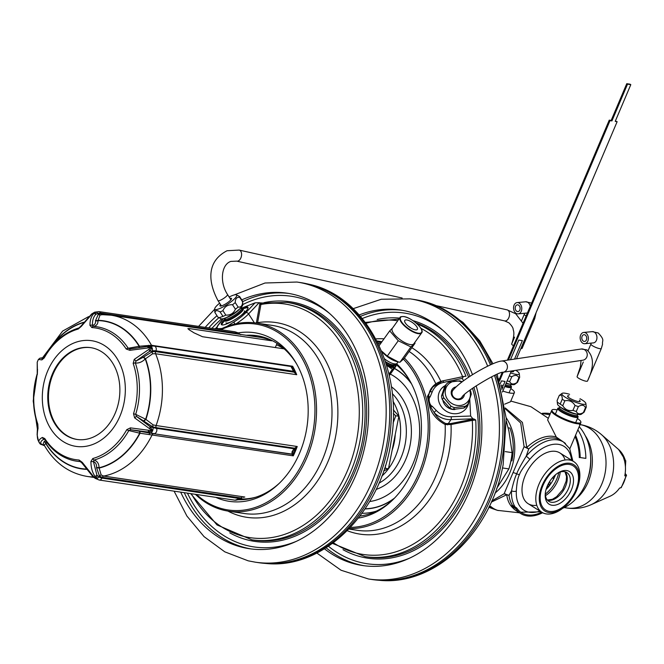 <?xml version="1.0" encoding="UTF-8"?>
<svg xmlns="http://www.w3.org/2000/svg" width="664" height="664" viewBox="0 0 664 664"><rect width="100%" height="100%" fill="white"/><g stroke="black" fill="none" stroke-linecap="round" stroke-linejoin="round"><path stroke-width="1" d="M491.26 502.158L506.748 494.73A4.532 2.905 46.4 0 0 504.101 493.809L509.014 495.419A41.093 24.776 122 0 0 514.658 507.993M491.966 508.458L490.098 507.661M491.036 508.101L490.082 507.703A53.701 32.378 122 0 1 488.928 507.147M489.409 506.151L490.87 506.549A52.348 31.557 122 0 0 498.257 510.558L496.016 509.886M488.903 507.196A53.884 32.486 122 0 0 488.953 507.221L490.613 507.927M489.227 506.532L490.887 507.03A52.605 31.714 122 0 0 496.39 509.994L496.423 509.927M488.978 507.055A53.552 32.287 122 0 0 490.887 508.026L491.675 508.358M496.39 509.994L492.082 508.516M491.808 500.913L504.101 493.809L513.04 472.627A4.532 0.921 -157 0 1 516.692 473.797C514.94 477.524 513.222 483.168 511.537 490.737L509.014 495.419A4.532 2.905 172.8 0 0 506.748 494.73A41.857 25.232 122 0 0 513.006 508.026M579.207 426.678A47.542 36.686 98.4 0 1 585.897 483.45A47.542 36.686 98.4 0 1 562.757 508.242M545.327 493.078A16.982 10.234 122 0 0 548.829 501.345A16.982 10.234 122 0 0 568.509 488.53A16.982 10.234 122 0 0 566.824 472.544A16.982 10.234 122 0 0 557.86 473.025M571.463 489.7A19.248 11.603 122 0 0 571.521 473.399A19.248 11.603 122 0 0 558.598 472.569A19.248 11.603 122 0 0 547.252 486.106A19.248 11.603 122 0 0 545.244 493.941A19.248 11.603 122 0 0 554.93 505.204A19.248 11.603 122 0 0 571.463 489.7M542.978 485.467A26.037 15.695 -58 0 1 569.314 464.435A26.037 15.695 -58 0 1 575.738 490.331A26.037 15.695 -58 0 1 549.394 511.371A26.037 15.695 -58 0 1 542.978 485.467M564.441 506.839A29.93 18.044 122 0 1 541.973 512.334A29.93 18.044 122 0 1 539.002 484.156A29.93 18.044 -58 0 1 573.696 461.571A29.93 18.044 -58 0 1 578.61 484.172M535.84 505.404A29.93 18.044 -58 0 1 525.207 475.532A29.93 18.044 122 0 0 528.179 503.71L541.973 512.334M564.782 459.098A29.93 18.044 -58 0 0 546.256 452.782A29.93 18.044 -58 0 0 525.207 475.532A29.93 18.044 -58 0 1 559.901 452.948L573.696 461.571M577.439 418.478A15.704 3.187 -157 0 1 580.917 422.155L580.693 423.167A15.845 3.212 23 0 1 576.833 423.682A15.845 3.212 23 0 1 560.167 417.756A15.845 3.212 23 0 1 551.518 410.784L547.634 419.93L556.332 437.119L563.52 442.05A41.093 24.776 122 0 0 526.178 456.251C521.24 464.285 518.078 470.137 516.692 473.797A3.395 0.689 -157 0 0 519.431 474.669C517.812 477.748 516.783 483.201 516.335 491.028A37.699 22.725 122 0 0 539.89 511.031M580.917 422.155A15.704 3.187 -157 0 1 577.033 422.902A15.704 3.187 -157 0 1 560.018 416.776A15.704 3.187 -157 0 1 552.091 409.92A15.704 3.187 -157 0 1 555.785 409.622A15.704 3.187 -157 0 1 557.162 409.871M504.698 404.168L510.516 401.745L514.401 392.598A15.845 3.212 -157 0 1 510.541 393.105A15.845 3.212 -157 0 1 502.839 391.03M556.332 437.119A41.857 25.232 122 0 0 526.834 447.42L522.394 422.395L505.221 407.945M513.04 472.627L524.087 446.731A4.532 1.403 4.4 0 0 526.834 447.42A4.532 1.477 -132.9 0 0 528.727 448.98L526.178 456.251A3.395 0.614 -140.1 0 1 529.764 459.388C523.913 466.41 520.468 471.506 519.431 474.669M505.337 408.833L520.742 423.034L524.087 446.731L528.727 448.98A41.093 24.776 122 0 1 558.947 439.361M510.857 388.581A15.845 3.212 -157 0 1 514.401 392.598M576.535 490.455A27.299 16.459 122 0 0 573.821 464.75A27.299 16.459 122 0 0 542.181 485.351A27.299 16.459 122 0 0 544.887 511.056A27.299 16.459 122 0 0 576.535 490.455M516.003 508.84L516.733 508.01L512.135 505.138L511.404 505.968L516.003 508.84A42.222 25.456 122 0 0 520.9 513.654A42.222 25.456 122 0 0 542.563 512.782L542.563 512.674M511.404 505.968A42.222 25.456 122 0 0 516.301 510.782L520.9 513.654M516.733 508.01A41.093 24.776 122 0 0 521.497 512.699A41.093 24.776 122 0 0 541.807 512.226M580.17 457.546L585.864 458.392L580.17 457.546A48.679 37.557 -81.6 0 0 575.555 435.293M550.307 413.647A48.679 37.557 -81.6 0 0 549.485 413.506A48.679 37.557 -81.6 0 0 542.264 413.34M585.864 458.392A48.679 37.557 -81.6 0 0 577.854 429.865M579.29 457.637A47.542 36.686 -81.6 0 0 575.041 436.497M549.85 414.718A47.542 36.686 -81.6 0 0 549.319 414.626L542.671 413.639M546.032 489.559A38.91 30.029 -81.6 0 0 554.988 476.08A38.91 30.029 -81.6 0 0 555.527 474.752M257.516 323.219L260.911 304.502A0.905 0.523 12.7 0 1 259.748 304.27L260.388 302.892L262.512 303.016L261.184 303.747A0.905 0.681 26.9 0 1 260.072 303.357L259.126 302.718L255.092 302.834L241.165 308.295M191.315 493.717A118.117 91.142 -81.6 0 0 304.817 524.319A118.117 91.142 -81.6 0 0 356.543 383.692A118.117 91.142 -81.6 0 0 260.911 304.502L261.184 303.747M226.922 326.431L233.819 322.057L234.915 324.007M223.253 318.678L218.307 325.128A18.418 3.884 -32.9 0 0 219.178 328.672L222.066 328.472M225.113 318.911A15.845 3.345 -32.9 0 0 221.328 324.522A15.845 3.345 -32.9 0 0 228.358 323.21A15.845 3.345 -32.9 0 0 242.327 314.47A15.845 3.345 -32.9 0 0 247.938 307.299A15.845 3.345 -32.9 0 0 241.264 308.453L240.824 307.772M224.689 320.803A15.845 3.345 -32.9 0 0 221.809 324.87M243.165 308.843A15.845 3.345 147.1 0 1 248.054 307.88M219.178 328.672A2.266 2.05 84.3 0 0 218.605 329.361M228.956 325.161L229.196 325.626M259.707 302.792L260.388 302.892M296.019 541.467A126.716 97.774 -81.6 0 1 247.913 545.775A126.716 97.774 98.4 0 1 187.431 493.136M211.907 328.365A126.716 97.774 98.4 0 1 221.602 318.886M242.767 304.577A126.716 97.774 98.4 0 1 297.198 297.389A126.716 97.774 -81.6 0 1 329.85 313.69M219.867 329.551A95.085 73.372 98.4 0 1 256.611 323.086L272.074 325.377A95.085 73.372 -81.6 0 1 276.597 326.24A95.085 73.372 -81.6 0 1 330.207 433.16A95.085 73.372 -81.6 0 1 244.136 513.488L228.673 511.189A95.085 73.372 -81.6 0 1 224.15 510.334A95.085 73.372 98.4 0 1 195.39 494.323M256.611 323.086A95.085 73.372 98.4 0 1 261.135 323.941A95.085 73.372 -81.6 0 1 314.744 430.861A95.085 73.372 -81.6 0 1 228.673 511.189M196.502 494.489A93.956 72.5 98.4 0 0 223.66 509.114A93.956 72.5 -81.6 0 0 312.636 433.484A93.956 72.5 -81.6 0 0 260.197 324.945A93.956 72.5 98.4 0 0 220.979 329.717M238.11 332.913A85.249 65.778 98.4 0 1 258.503 333.477A85.249 65.778 -81.6 0 1 296.443 363.615A85.249 65.778 -81.6 0 1 278.565 483.99A85.249 65.778 -81.6 0 1 225.353 500.581A85.249 65.778 98.4 0 1 215.817 497.353M246.352 335.287A82.635 63.761 98.4 0 1 256.918 335.718A82.635 63.761 98.4 0 1 260.844 336.465A82.635 63.761 -81.6 0 1 297.032 364.661M238.592 499.71A82.635 63.761 -81.6 0 0 279.428 483.16M248.485 335.611A82.635 63.761 98.4 0 1 257.989 335.884M276.473 344.79A78.103 60.266 98.4 0 1 284.009 348.832M225.984 322.828A11.014 2.324 -32.9 0 0 228.499 322.828A11.014 2.324 -32.9 0 0 232.043 321.351M240.658 315.782A11.014 2.324 -32.9 0 0 244.476 310.852M251.083 548.937A129.148 99.658 98.4 0 1 246.726 548.057A129.148 99.658 -81.6 0 1 184.26 492.671M289.039 293.48A129.148 99.658 -81.6 0 0 242.659 301.639M218.912 317.683A129.148 99.658 -81.6 0 0 208.737 327.9M180.699 492.14A129.148 99.658 -81.6 0 0 243.165 547.526A129.148 99.658 98.4 0 0 249.307 548.696A129.148 99.658 98.4 0 0 366.213 439.585A129.148 99.658 98.4 0 0 293.397 294.368A129.148 99.658 -81.6 0 0 287.255 293.197A129.148 99.658 -81.6 0 0 241.771 299.862M216.987 315.724A129.148 99.658 -81.6 0 0 205.176 327.369M296.924 282.042L300.485 282.573A141.606 109.269 98.4 0 1 306.062 283.594A141.606 109.269 98.4 0 1 307.216 283.852A141.606 109.269 98.4 0 1 387.643 439.444A141.606 109.269 98.4 0 1 264.504 563.346A141.606 109.269 98.4 0 1 258.869 562.707L255.308 562.176A141.606 109.269 98.4 0 0 383.493 442.548A141.606 109.269 98.4 0 0 303.656 283.32A141.606 109.269 -81.6 0 0 296.924 282.042L265.011 283.005L234.243 294.932M392.109 450.333A45.276 34.943 -81.6 0 0 394.233 442.523A45.276 34.943 -81.6 0 0 395.254 434.455A45.276 34.943 -81.6 0 1 394.233 442.523A45.276 34.943 -81.6 0 1 392.109 450.333M392.955 401.114A52.074 40.18 98.4 0 1 399.338 443.71A52.074 40.18 -81.6 0 1 381.808 476.163M416.984 323.824A119.993 92.586 98.4 0 1 466.004 376.239L462.401 376.646M433.434 385.842L427.433 396.366L429.981 407.854C432.621 414.95 437.684 420.511 445.171 424.537L451.047 424.537L472.295 420.353L472.021 419.357L472.868 419.225L474.121 419.042L475.723 419.997A119.993 92.586 98.4 0 1 365.084 556.631L332.506 543.409M420.86 328.282A118.117 91.142 -81.6 0 1 462.584 376.588L462.584 376.612M333.403 542.745A118.117 91.142 -81.6 0 0 428.745 532.91A118.117 91.142 -81.6 0 0 472.295 420.353L475.723 419.997M469.78 399.471L470.635 416.021L472.892 418.81L474.121 419.042M466.004 376.239L463.505 376.496L462.277 378.364L443.602 382.389A18.418 16.741 37.4 0 0 432.148 392.059L430.114 396.931C428.072 398.325 429.45 405.272 432.181 406.243L436.215 410.36L434.073 412.46C436.92 417.415 440.846 421.117 445.851 423.566L450.698 423.566L472.021 419.357M462.277 378.364L463.547 380.812M445.278 385.535A15.845 14.409 37.4 0 0 440.987 389.179A15.845 14.409 37.4 0 0 438.605 400.658A15.845 14.409 37.4 0 0 450.607 413.141A15.845 14.409 37.4 0 0 466.178 408.418A15.845 14.409 37.4 0 0 468.784 402.085M444.988 385.908A15.845 14.409 37.4 0 0 440.846 389.361M468.419 402.99A15.845 14.409 -142.6 0 1 466.028 408.601M432.148 392.059A2.266 0.913 -159.2 0 0 429.517 391.909L428.512 396.491C428.072 399.969 428.886 403.612 430.936 407.422L434.073 412.46A20.675 18.799 37.4 0 0 450.939 419.623L472.892 418.81M430.114 396.931A2.266 0.913 -158.1 0 0 428.512 396.491A0.905 0.531 -179.9 0 1 427.433 396.375M432.181 406.243L429.981 407.845M431.085 388.664L429.517 391.909A20.675 18.799 37.4 0 1 431.924 387.568L431.085 388.664M463.505 376.496L442.548 380.92A2.266 0.747 -102.1 0 0 442.373 381.045A20.675 18.799 37.4 0 0 431.924 387.568L442.548 380.92A2.266 0.747 -102.1 0 1 443.602 382.389M362.27 318.537A126.716 97.774 98.4 0 1 443.096 330.506M328.448 546.256A126.716 97.774 -81.6 0 0 409.256 558.291M377.119 341.479A95.085 73.372 98.4 0 1 381.178 342.798M404.426 358.054A95.085 73.372 98.4 0 1 427.442 450.607A95.085 73.372 -81.6 0 1 349.314 528.619M350.476 527.39A93.956 72.5 -81.6 0 0 425.873 450.308A93.956 72.5 98.4 0 0 403.471 359.199M377.874 342.989A93.956 72.5 98.4 0 1 380.414 343.869M396.532 363.714A85.249 65.778 98.4 0 1 409.68 380.439A85.249 65.778 98.4 0 1 419.324 448.781A85.249 65.778 -81.6 0 1 391.801 500.805A85.249 65.778 -81.6 0 1 358.444 518.061M395.603 364.088A82.635 63.761 98.4 0 1 410.269 381.485M359.963 516.086A82.635 63.761 -81.6 0 0 392.665 499.975M376.322 511.131A78.103 60.266 98.4 0 1 362.004 513.313M395.063 364.312A78.103 60.266 98.4 0 1 397.869 366.063M442.954 400.757A11.014 10.018 37.4 0 0 454.857 409.547M364.328 565.761A129.148 99.658 98.4 0 1 326.099 547.783M402.276 310.304A129.148 99.658 -81.6 0 0 360.469 316.388M324.455 548.804A129.148 99.658 98.4 0 0 362.544 565.52A129.148 99.658 98.4 0 0 478.711 460.384A129.148 99.658 -81.6 0 0 476.163 385.817M472.494 374.712A129.148 99.658 -81.6 0 0 400.5 310.022A129.148 99.658 -81.6 0 0 359.199 314.935M487.666 366.154A141.606 109.269 -81.6 0 0 410.161 298.866L413.722 299.398A141.606 109.269 98.4 0 1 419.308 300.418A141.606 109.269 98.4 0 1 490.455 364.827M494.489 375.434A141.606 109.269 98.4 0 1 499.477 464.26A141.606 109.269 98.4 0 1 377.75 580.17A141.606 109.269 98.4 0 1 372.106 579.531L368.545 579A141.606 109.269 98.4 0 0 495.917 463.729A141.606 109.269 -81.6 0 0 491.567 376.853M496.697 488.43L508.873 468.9A61.13 47.169 -81.6 0 0 512.102 452.624L508.948 431.251L506.391 421.275M508.873 468.9L502.465 467.946M512.102 452.624L505.246 451.603M384.473 468.61L385.361 468.311L385.411 465.663M393.063 423.109L395.777 415.788L393.354 413.564M393.329 409.829L398.865 416.245L388.448 468.776L383.701 470.917M395.777 415.788L398.865 416.245M385.361 468.311L388.448 468.776M494.995 493.111A49.808 38.437 -81.6 0 0 506.184 417.797M508.143 427.807L509.927 428.072A49.841 38.462 -81.6 0 1 511.902 460.874L510.94 460.733M516.526 358.784L617.138 121.678L615.354 121.047M617.138 121.678L615.213 121.387L630.8 84.66L630.036 84.179L626.758 83.689L611.17 120.425L609.245 120.142L507.396 360.162M502.183 372.454L499.079 379.775M502.075 386.614L501.453 388.091M502.407 392.042L511.33 371.018M609.245 120.142L610.017 120.616L508.433 360.004M503.246 372.238L499.486 381.086M611.17 120.425L611.934 120.906L610.017 120.616M626.758 83.689L627.521 84.17L611.934 120.906M630.8 84.66L627.521 84.17M501.029 386.465L502.988 386.755L501.81 389.527M500.266 383.717L501.461 380.887L505.047 381.426L503.32 385.51L500.664 385.12M510.458 359.697L518.783 340.068L522.369 340.615L514.534 359.083M501.461 380.887L505.047 381.426M500.274 383.759L501.486 380.904M510.491 359.697L518.808 340.084L522.369 340.615M243.879 499.569L243.879 498.963A81.506 62.889 -81.6 0 0 251.938 498.083L251.938 498.282M240.235 498.93A81.506 62.889 -81.6 0 0 243.879 498.963M250.801 335.511L250.801 335.951M101.75 314.636L111.046 315.192L259.317 337.221A81.506 62.889 98.4 0 1 271.8 340.815L271.941 340.474M251.938 498.083A81.506 62.889 -81.6 0 0 255.814 497.195M277.062 343.396L275.303 347.538M284.209 348.866L202.487 336.723L193.822 332.747A81.506 62.889 -81.6 0 0 189.987 330.357L187.87 328.663L189.464 328.589L188.974 329.742M271.8 340.815L189.464 328.589M292.359 454.541A2.266 2.075 31.8 0 0 293.936 453.329L294.019 452.989A2.266 2.241 -29.3 0 1 292.002 454.276L293.272 455.844L294.019 452.989L292.011 451.835L295.123 450.399L297.231 446.499L295.231 447.777A2.266 1.552 18.2 0 1 295.679 449.204L295.704 449.138M294.708 372.902A2.266 1.112 -15.9 0 0 295.173 371.931L294.559 370.255A2.266 1.693 -26.5 0 1 294.044 372.18L296.733 374.712L293.812 369.201L291.421 367.615L293.43 367.906A2.266 2.241 150.8 0 0 293.38 367.823L292.019 366.644A2.266 2.158 113.7 0 1 293.015 367.557M292.865 367.175L292.641 366.246L291.745 366.777M42.355 357.838L43.442 358.07M40.13 358.153L43.575 358.344M38.52 359.44L41.865 359.896L44.206 357.938A66.591 51.385 98.4 0 1 78.178 329.062L81.348 326.331L92.238 313.781L94.952 312.146L93.798 313.607C91.184 316.296 89.914 320.231 89.964 325.401L91.889 327.568A66.591 51.385 98.4 0 1 126.21 349.015L129.862 350.326L151.732 347.446L134.236 359.39L133.173 363.424A66.591 51.385 98.4 0 1 133.522 413.755L134.643 417.88L152.471 430.778L130.401 427.873L126.774 429.649A66.591 51.385 98.4 0 1 92.802 458.525L90.918 461.439C90.943 467.539 92.279 472.461 94.935 476.204L96.363 478.462L93.375 476.379L82.303 462.376L79.099 460.019A66.591 51.385 98.4 0 1 44.77 438.564L42.405 437.443C39.475 439.037 38.379 440.705 39.101 442.465L39.574 443.154M43.434 358.361A2.266 2.025 88 0 0 41.865 359.896M43.6 358.336L44.09 357.498A2.266 0.639 29.2 0 0 44.206 357.938M44.015 356.676L45.119 356.485M46.912 442.531L44.148 445.029C54.357 462.733 68.674 473.2 87.092 476.428A81.506 62.889 98.4 0 0 93.358 476.951M94.421 312.287L95.575 312.038L95.832 314.363C93.416 316.861 92.288 320.529 92.445 325.352L93.201 326.373A67.969 52.448 98.4 0 1 128.235 348.268L139.448 346.226L151.492 345.28L292.641 366.246A81.506 62.889 -81.6 0 1 296.733 374.712L155.583 353.746L152.604 353.787L145.233 358.95C142.154 362.021 138.851 363.357 135.34 362.976A67.969 52.448 98.4 0 1 135.697 414.336L145.657 419.208L153.102 424.852L156.09 425.533L297.231 446.499A81.506 62.889 -81.6 0 1 295.364 451.238A81.506 62.889 -81.6 0 1 293.272 455.844L139.722 433.185L128.808 430.562A2.266 0.639 -150.8 0 1 126.774 429.649M294.384 450.997A2.266 1.984 60.8 0 0 293.961 448.756L292.011 451.835L292.002 454.276L153.575 433.708L130.725 429.741L128.808 430.562A67.969 52.448 98.4 0 1 94.139 460.036C97.351 461.14 98.986 463.713 99.052 467.763L101.16 474.976L103.667 476.063L244.808 497.029A81.506 62.889 -81.6 0 1 243.148 497.319M102.538 314.678L100.04 315.026L98.023 320.596C98.006 324.115 96.404 326.041 93.201 326.373A2.266 1.436 93.5 0 0 91.889 327.568M240.733 334.731L239.364 333.743A2.266 0.888 -53.7 0 1 239.538 334.282L234.898 331.784L99.002 311.599L94.578 312.221A3.395 2.598 -114.3 0 0 94.529 312.246M110.697 315.143L101.119 313.715L100.779 313.026L238.251 333.444A2.266 1.228 -60.9 0 0 237.837 332.755L234.898 331.784M295.123 450.399L295.638 449.32L295.123 450.399A2.266 1.975 36.5 0 0 294.584 448.208L295.231 447.777M94.852 478.08A3.395 2.299 -53.3 0 0 95.076 478.279L99.135 480.022A3.395 2.623 -81.6 0 0 101.932 478.097L239.405 498.523L235.031 500.208L238.401 499.743A2.266 1.428 69.7 0 0 238.658 499.685A2.266 1.428 69.7 0 0 239.405 498.523L241.821 497.494M92.802 458.525A2.266 1.361 -105.6 0 0 94.139 460.036L93.4 461.472C95.74 462.509 96.795 464.559 96.554 467.63L99.5 476.138L102.256 477.333A2.266 1.743 98.4 0 1 103.667 476.063A81.506 62.889 98.4 0 0 152.122 434.87A2.266 1.743 -81.6 0 1 153.575 433.708L291.703 454.06A2.266 2.158 -66.3 0 0 293.613 452.806M133.522 413.755L135.697 414.336L136.41 416.353L150.105 426.72L152.678 430.845L147.856 432.015L130.725 429.741A2.266 0.598 -86.4 0 1 130.401 427.873M139.639 431.318A2.266 0.697 -87.1 0 1 140.054 433.202A74.866 57.768 -81.6 0 1 99.027 468.079A2.266 0.938 -176.1 0 0 96.529 467.954M79.207 327.9A2.266 1.361 74.4 0 0 78.983 327.925L80.792 326.29A2.266 0.432 33.1 0 1 81.348 326.331M80.792 326.29L91.665 313.981A2.266 1.436 52.6 0 1 91.665 313.981L94.578 312.221A3.395 2.598 -114.3 0 1 94.828 312.121L94.952 312.146M99.002 311.599A3.395 2.623 -81.6 0 1 100.779 313.026A13.014 8.117 83.8 0 0 97.874 313.433A3.395 2.598 -114.3 0 0 95.575 312.038L95.193 312.121M102.107 314.628A2.266 1.743 -81.6 0 1 101.119 313.715L98.372 314.097L95.525 320.729C95.807 323.36 94.778 324.895 92.445 325.352A2.266 1.469 177.3 0 0 89.964 325.401M95.5 320.455A2.266 1.419 174.6 0 0 97.99 320.322A74.866 57.768 -81.6 0 1 139.448 346.226A2.266 0.639 81.8 0 1 139.125 347.646M151.732 347.446L147.259 346.5L130.161 348.924L128.235 348.268A2.266 1.087 146.8 0 0 126.21 349.015M81.066 461.995L80.145 461.563A2.266 1.436 -86.5 0 1 79.099 460.019M44.09 357.498C52.921 342.109 64.557 332.257 78.983 327.925A2.266 1.361 74.4 0 0 78.178 329.062M38.495 441.228L37.118 434.812L37.616 424.686C32.221 408.211 32.096 391.196 37.242 373.633L37.225 362.171L38.329 359.564L39.782 358.261L41.898 357.863A13.014 2.639 23 0 0 41.566 357.904L40.355 358.128A2.266 2.249 -110.5 0 0 39.765 358.261M40.139 443.884A3.395 3.021 -50.4 0 0 40.296 444.025L38.313 440.821C37.043 437.941 36.952 433.799 38.031 428.388L37.815 424.155A66.591 51.385 98.4 0 1 37.458 373.832M37.242 373.633L37.425 371.01A2.266 1.685 -14.6 0 1 37.624 369.889M37.607 424.686A2.266 0.805 -18.9 0 1 37.815 424.155M37.79 427.633A2.266 1.262 11 0 0 38.031 428.388M44.438 439.062L44.139 439.153C41.351 440.531 40.288 442.025 40.952 443.643L39.782 443.469M45.467 440.522L44.031 441.709L42.961 444.631L44.314 445.312M44.031 441.709A2.266 1.917 -112.7 0 1 45.725 443.461A74.866 57.768 -81.6 0 0 86.436 469.348M42.405 437.443A2.266 1.967 -115.5 0 0 44.139 439.153L44.803 439.526M44.48 439.078L44.729 439.41A2.266 1.087 -33.2 0 1 44.77 438.564M81.73 462.791L82.303 462.376M90.918 461.439A2.266 0.996 -178.5 0 0 93.4 461.472L96.952 475.283L96.736 478.52L96.006 478.603L92.578 476.229L81.73 462.783L80.145 461.563A67.969 52.448 98.4 0 1 70.907 459.903L70.907 459.903C60.3 456.583 51.568 449.752 44.729 439.41M92.877 476.387L95.076 478.279A3.395 2.299 -53.3 0 0 96.006 478.603L96.114 478.487M241.829 497.909L240.318 498.88A2.266 1.17 59.1 0 0 240.683 497.9L102.256 477.333L101.932 478.097A13.014 8.117 -96.2 0 1 99.019 476.827A3.395 2.299 -53.3 0 1 96.736 478.52L96.363 478.462M115.221 413.166A46.414 35.814 98.4 0 1 76.999 439.452A46.414 35.814 98.4 0 1 52.423 373.923A46.414 35.814 98.4 0 1 90.644 347.637A46.414 35.814 98.4 0 1 115.221 413.166M77.356 439.502A46.414 35.814 98.4 0 1 53.128 374.023A46.414 35.814 98.4 0 1 90.993 347.695M149.134 434.198A2.266 1.154 -73.9 0 1 150.296 432.961L150.753 432.845A13.014 2.639 -157 0 0 154.239 433.642A3.395 2.623 -81.6 0 0 156.488 428.338A13.014 2.639 -157 0 1 153.002 427.55A3.395 1.726 -74 0 1 152.737 430.38L152.438 430.604M134.643 417.88L136.41 416.353L152.869 426.902L156.156 427.641A2.266 1.743 98.4 0 1 156.09 425.533A81.506 62.889 98.4 0 0 155.583 353.746A2.266 1.743 -81.6 0 1 155.625 351.621L152.346 351.654L143.598 357.074L145.466 358.684A74.866 57.768 -81.6 0 1 145.889 419.465L144.047 420.934M294.036 453.163L295.679 449.213A2.266 1.552 18.2 0 1 295.638 449.32M143.598 357.074L136.02 361.05L135.34 362.976A2.266 0.805 161.1 0 0 133.173 363.424M152.604 353.787A2.266 1.253 -97.6 0 1 152.346 351.654L152.471 350.907A13.014 5.478 154.2 0 1 155.949 350.849L155.625 351.621L294.044 372.18L293.413 371.276L155.949 350.849A3.395 2.623 -81.6 0 0 154.148 346.06L150.155 346.102A3.395 1.876 -97.9 0 0 150.147 346.102A3.395 1.876 -97.9 0 1 151.79 347.181L152.164 347.944L149.583 351.306L136.02 361.05L134.236 359.39M148.861 349.164A2.266 0.988 -111.4 0 1 149.583 351.306L152.471 350.907A3.395 1.876 -97.9 0 0 152.164 347.944L151.857 347.712M147.317 346.492L150.147 346.102L147.292 346.5A2.266 0.755 82 0 1 148.064 347.529M147.267 346.5L130.161 348.924A2.266 0.539 81.9 0 0 129.862 350.326M291.38 366.478A2.266 2.158 113.7 0 1 292.027 366.644L154.148 346.06M293.812 369.201A2.266 1.784 -44.1 0 1 293.413 371.276L291.098 366.47M585.191 435.534A42.222 32.578 98.4 0 1 575.746 499.112M590.586 456.375A41.093 31.706 98.4 0 1 586.968 480.736M546.422 488.297L546.721 488.853M549.726 481.417L550.572 484.122M548.398 483.699L549.252 485.923M549.584 485.484L548.721 483.101M547.285 486.006L547.966 487.484M548.298 487.094L547.551 485.409M547.045 488.513L546.621 487.708M625.164 473.474L626.534 475.216L624.766 475.839A27.066 20.883 98.4 0 0 623.554 457.803L625.754 460.816L625.422 466.933M626.534 475.216L621.263 487.617L619.57 488.081A27.066 20.883 98.4 0 1 609.992 496.257L591.068 504.715C583.357 508.101 575.339 509.205 567.014 508.01A42.222 32.578 98.4 0 0 605.377 471.465A42.222 32.578 98.4 0 0 580.095 424.587M395.014 364.328L395.943 366.163A13.014 4.582 -144.4 0 1 395.968 366.254L389.262 375.633M388.93 374.189L392.416 369.325A13.014 4.582 -144.4 0 0 392.532 369.342L395.968 366.254M388.963 374.322L392.532 369.342M386.631 365.524L387.66 365.997A11.321 3.984 35.6 0 0 394.781 367.051A11.321 3.984 35.6 0 0 394.939 364.362M386.606 365.441A11.321 3.984 35.6 0 0 387.66 365.997L392.416 369.325M384.439 358.743A11.014 3.876 35.6 0 0 396.508 363.723A11.014 3.876 35.6 0 0 397.205 363.191L398.134 361.897M394.897 364.162A9.694 3.411 -144.4 0 1 392.391 364.743A9.694 3.411 -144.4 0 1 385.386 361.548M381.468 350.957A13.247 4.665 35.6 0 0 397.13 361.656L399.935 362.27L404.052 358.577L415.033 343.238L414.718 342.566M381.451 350.916L387.278 356.087L398.192 361.905M392.582 327.966L389.718 330.863L398.259 340.74L410.908 346.932L415.033 343.238M379.136 345.645L389.718 330.863M402.135 316.579A13.247 4.665 35.6 0 0 400.11 317.45L392.283 328.398A13.247 4.665 35.6 0 0 397.271 337.436A13.247 4.665 35.6 0 0 410.393 344.599A13.247 4.665 35.6 0 0 413.821 343.811L421.657 332.863A13.247 4.665 35.6 0 0 421.831 330.672M399.935 362.27L410.908 346.932M387.278 356.087L398.259 340.74M415.34 329.85A7.711 2.714 35.6 0 0 417.341 329.385A7.711 2.714 35.6 0 0 414.436 324.123A7.711 2.714 35.6 0 0 406.791 319.957A7.711 2.714 35.6 0 0 404.799 320.413A7.711 2.714 35.6 0 0 407.704 325.675A7.711 2.714 35.6 0 0 415.34 329.85M410.883 328.024A7.711 2.714 35.6 0 0 408.169 326.082M462.227 381.8A14.716 13.38 37.4 0 0 459.596 380.846L448.897 382.173A14.716 13.38 37.4 0 0 446.2 384.323L444.822 386.124L441.519 395.968A14.716 13.38 37.4 0 0 441.792 397.753A14.716 13.38 37.4 0 0 442.299 399.512L443.676 397.711L451.064 406.227A14.716 13.38 37.4 0 0 454.549 407.613L465.248 406.277A14.716 13.38 37.4 0 0 467.946 404.127L471.257 394.283A14.716 13.38 37.4 0 0 470.975 392.499A14.716 13.38 37.4 0 0 470.469 390.739L470.112 390.034M442.299 399.512L449.686 408.028A14.716 13.38 37.4 0 0 453.172 409.406L463.87 408.078A14.716 13.38 37.4 0 0 466.568 405.928L467.946 404.127M463.87 408.078L465.248 406.277M453.172 409.406L454.549 407.613M449.686 408.028L451.064 406.227M441.519 395.968L442.888 394.175A14.716 13.38 37.4 0 0 443.162 395.96A14.716 13.38 37.4 0 0 443.676 397.711M461.903 382.049A13.014 11.836 37.4 0 0 449.428 383.377A13.014 11.836 37.4 0 0 445.511 394.781A13.014 11.836 37.4 0 0 460.517 405.447A13.014 11.836 37.4 0 0 470.12 391.727A13.014 11.836 37.4 0 0 469.722 390.324M446.2 384.323L442.888 394.175M456.135 386.88A6.847 6.225 37.4 0 0 451.371 394.184A6.847 6.225 37.4 0 0 459.239 399.67A6.847 6.225 37.4 0 0 464.385 394.665M453.62 389.477A5.719 5.196 37.4 0 0 452.989 390.158A5.719 5.196 37.4 0 0 452.931 396.209A5.719 5.196 37.4 0 0 458.716 398.981A5.719 5.196 37.4 0 0 462.069 397.097A5.719 5.196 37.4 0 0 462.351 396.69M241.513 308.685A10.184 2.15 -32.9 0 1 241.356 311.059A10.184 2.15 -32.9 0 1 230.923 318.604A10.184 2.15 -32.9 0 1 225.221 319.226L224.93 319.724A11.014 2.324 -32.9 0 0 224.731 320.886A11.014 2.324 -32.9 0 0 232.35 318.587A11.014 2.324 -32.9 0 0 242.227 311.175A11.014 2.324 -32.9 0 0 243.223 308.918A11.014 2.324 -32.9 0 0 242.086 308.619L241.488 308.677M217.784 316.952A14.716 3.104 -32.9 0 0 217.833 317.035A14.716 3.104 -32.9 0 0 217.883 317.11L221.087 318.762A13.014 2.747 -32.9 0 0 226.59 317.45A13.014 2.747 -32.9 0 0 242.775 304.718L242.65 301.431A14.716 3.104 -32.9 0 0 242.534 301.041A14.716 3.104 -32.9 0 0 242.484 300.966M218.996 317.724L222.988 316.396A14.716 3.104 -32.9 0 0 224.357 315.815A14.716 3.104 -32.9 0 0 225.818 315.118L222.93 310.661C224.714 306.502 227.91 304.535 232.516 304.734A14.716 3.104 -32.9 0 0 235.23 302.585C235.313 298.675 236.807 296.933 239.712 297.372A14.716 3.104 -32.9 0 0 239.646 296.584A14.716 3.104 -32.9 0 0 239.596 296.509L236.392 294.857A13.014 2.747 -32.9 0 0 230.889 296.169A13.014 2.747 -32.9 0 0 229.138 297.016M225.818 315.118C230.425 315.325 233.612 313.35 235.405 309.2A14.716 3.104 -32.9 0 0 238.119 307.05C241.015 307.49 242.518 305.755 242.601 301.838A14.716 3.104 -32.9 0 0 242.65 301.431M242.601 301.838L239.712 297.372M238.119 307.05L235.23 302.585M235.405 309.2L232.516 304.734M217.883 317.11L214.995 312.644C215.285 310.229 216.987 309.997 220.099 311.939A14.716 3.104 -32.9 0 0 221.469 311.35A14.716 3.104 -32.9 0 0 222.93 310.661M219.643 303.166A13.014 2.747 -32.9 0 0 214.704 308.893L214.829 312.188A14.716 3.104 -32.9 0 0 214.945 312.57A14.716 3.104 -32.9 0 0 214.995 312.644M222.988 316.396L220.099 311.939M214.704 308.893A13.014 2.747 -32.9 0 0 220.581 308.154A13.014 2.747 -32.9 0 0 232.607 300.526A13.014 2.747 -32.9 0 0 236.392 294.857M220.539 304.552A6.847 1.444 -32.9 0 0 220.29 306.054A6.847 1.444 -32.9 0 0 225.345 304.095A6.847 1.444 -32.9 0 0 230.864 299.846A6.847 1.444 -32.9 0 0 231.52 298.792A6.847 1.444 -32.9 0 0 230.043 298.402M558.773 407.945A11.014 2.233 23 0 0 557.785 408.401A11.014 2.233 23 0 0 563.794 413.249A11.014 2.233 23 0 0 575.373 417.357A11.014 2.233 23 0 0 578.062 417.009A11.014 2.233 23 0 0 577.697 415.979L577.29 415.481A10.184 2.067 23 0 1 574.999 416.577A10.184 2.067 23 0 1 563.022 412.103A10.184 2.067 23 0 1 559.403 407.903L558.773 407.945M569.579 394.316A13.014 2.639 23 0 0 562.084 393.37L559.428 395.329A14.716 2.988 23 0 0 559.204 395.586L557.121 400.483L557.511 404.16A13.014 2.639 23 0 0 561.337 407.696A13.014 2.639 23 0 0 573.173 413.116A13.014 2.639 23 0 0 581.307 414.253L583.963 412.302A14.716 2.988 23 0 0 584.187 412.045L586.27 407.14L585.88 403.471A13.014 2.639 23 0 0 582.054 399.927A13.014 2.639 23 0 0 579.996 398.74M557.237 402.127L560.192 404.102A14.716 2.988 23 0 0 561.395 404.891A14.716 2.988 23 0 0 562.748 405.704L564.832 400.799C569.239 399.96 572.642 401.521 575.024 405.472A14.716 2.988 23 0 0 578.369 406.575C581.755 404.534 584.129 404.891 585.49 407.638A14.716 2.988 23 0 0 586.27 407.14M562.748 405.704C565.13 409.647 568.533 411.207 572.949 410.377A14.716 2.988 23 0 0 576.286 411.481C577.639 414.228 580.012 414.577 583.407 412.535A14.716 2.988 23 0 0 583.963 412.302M583.407 412.535L585.49 407.638M576.286 411.481L578.369 406.575M572.949 410.377L575.024 405.472M560.192 404.102L562.275 399.197A14.716 2.988 23 0 0 563.479 399.985A14.716 2.988 23 0 0 564.832 400.799M562.084 393.37A13.014 2.639 23 0 0 565.67 397.495A13.014 2.639 23 0 0 578.85 403.33A13.014 2.639 23 0 0 585.88 403.471M559.204 395.586C561.238 394.399 562.267 395.603 562.275 399.197M568.957 395.786A6.847 1.386 23 0 0 567.579 396.358A6.847 1.386 23 0 0 571.911 399.354A6.847 1.386 23 0 0 578.493 401.612A6.847 1.386 23 0 0 579.913 401.596A6.847 1.386 23 0 0 579.373 400.201M504.756 386.506A11.014 2.233 23 0 0 508.782 387.502A11.014 2.233 23 0 0 511.463 387.145A11.014 2.233 23 0 0 511.106 386.124L510.691 385.618M506.192 383.128A13.014 2.639 23 0 0 514.708 384.398L517.372 382.447A14.716 2.988 23 0 0 517.588 382.19L519.671 377.285L519.281 373.616A13.014 2.639 23 0 0 515.862 370.329M507.171 380.812A14.716 2.988 23 0 0 509.686 381.626C511.048 384.365 513.421 384.722 516.808 382.68A14.716 2.988 23 0 0 517.372 382.447M516.808 382.68L518.891 377.783A14.716 2.988 23 0 0 519.671 377.285M509.686 381.626L511.77 376.72C515.156 374.679 517.53 375.036 518.891 377.783M509.255 375.907A14.716 2.988 23 0 0 511.77 376.72M510.525 372.919A13.014 2.639 23 0 0 519.281 373.616M511.081 371.599A6.847 1.386 23 0 0 511.894 371.749A6.847 1.386 23 0 0 513.322 371.74A6.847 1.386 23 0 0 513.197 370.736M498.797 378.887L499.295 379.26M582.751 343.188A5.661 4.1 -95.4 0 0 584.793 343.711A5.661 4.1 -95.4 0 0 588.346 339.113A5.661 4.1 -95.4 0 0 585.781 332.963A5.661 4.1 -95.4 0 0 583.731 332.44A5.661 4.1 -95.4 0 0 580.178 337.038A5.661 4.1 -95.4 0 0 582.751 343.188M583.357 341.147A3.395 2.465 84.6 0 1 581.813 337.453A3.395 2.465 84.6 0 1 583.946 334.697A3.395 2.465 84.6 0 1 585.175 335.005A3.395 2.465 84.6 0 1 586.71 338.698A3.395 2.465 84.6 0 1 584.577 341.454A3.395 2.465 84.6 0 1 583.357 341.147M516.152 313.333A5.661 4.1 -95.4 0 0 518.194 313.856A5.661 4.1 -95.4 0 0 521.755 309.258A5.661 4.1 -95.4 0 0 519.182 303.099A5.661 4.1 -95.4 0 0 517.14 302.585A5.661 4.1 -95.4 0 0 513.579 307.183A5.661 4.1 -95.4 0 0 516.152 313.333M516.758 311.283A3.395 2.465 84.6 0 1 515.214 307.598A3.395 2.465 84.6 0 1 517.347 304.834A3.395 2.465 84.6 0 1 518.576 305.149A3.395 2.465 84.6 0 1 520.119 308.843A3.395 2.465 84.6 0 1 517.986 311.599A3.395 2.465 84.6 0 1 516.758 311.283M516.335 491.028A3.395 1.826 -176.9 0 1 511.537 490.737A41.093 24.776 122 0 0 516.285 508.508M545.327 494.082L545.758 493.75A23.763 14.326 122 0 0 558.656 473.117L558.764 472.585M545.476 495.659A22.302 13.446 122 0 0 560.242 472.029M547.435 500.158A16.982 10.234 122 0 0 565.446 486.612A16.982 10.234 -58 0 0 565.147 471.814M571.613 460.268A37.699 22.725 122 0 0 529.764 459.388M565.504 443.527A41.093 24.776 122 0 0 563.52 442.05L569.704 448.632L572.874 461.057M256.337 323.044L256.462 322.472A0.905 0.473 7.9 0 0 257.64 322.646A98.471 75.978 98.4 0 1 336.341 432.256A98.471 75.978 98.4 0 1 227.852 511.064M256.462 322.472L259.748 304.27M251.847 539.815L254.212 540.164A119.993 92.586 -81.6 0 0 363.424 435.078A119.993 92.586 -81.6 0 0 289.471 302.784L287.105 302.435A119.993 92.586 98.4 0 1 361.058 434.729A119.993 92.586 98.4 0 1 251.847 539.815L217.003 524.933L190.684 493.618M261.068 303.996A0.905 0.598 24 0 1 259.956 303.631L259.392 302.751M233.819 322.057A18.418 3.884 -32.9 0 0 245.788 312.711A2.266 1.677 43.3 0 1 248.602 313.898L259.126 302.718M236.21 323.725A20.675 4.357 -32.9 0 0 248.602 313.898L254.353 322.795M245.788 312.711L255.092 302.834M218.307 325.128A2.266 1.901 -142.5 0 0 217.709 325.609L216.057 328.987M229.752 532.843A121.122 93.466 98.4 0 0 364.353 439.327A121.122 93.466 98.4 0 0 270.248 301.597A121.122 93.466 -81.6 0 0 263.94 302.676M306.062 283.594L307.739 283.96A141.49 109.178 98.4 0 1 308.884 284.217A141.49 109.178 -81.6 0 1 389.253 439.684A141.49 109.178 -81.6 0 1 266.214 563.487L264.504 563.346M392.283 393.603A52.224 40.296 98.4 0 1 405.057 444.573A52.224 40.296 -81.6 0 1 378.978 483.151M376.123 489.426A55.851 43.094 -81.6 0 0 410.02 445.536A55.851 43.094 98.4 0 0 391.37 386.772M390.349 374.106A66.458 51.286 98.4 0 1 418.005 447.395A66.458 51.286 -81.6 0 1 369.674 501.536M394.374 368.487A73.239 56.515 98.4 0 1 411.531 383.867M365.142 508.765A73.239 56.515 -81.6 0 0 394.565 498.066M450.698 423.566L451.047 424.537A98.471 75.978 98.4 0 1 347.272 530.71M375.774 338.889A98.471 75.978 98.4 0 1 384.033 338.814M411.829 347.704A98.471 75.978 98.4 0 1 440.863 381.368M397.744 320.762A118.117 91.142 -81.6 0 0 365.997 323.335M393.868 498.78A73.397 56.639 98.4 0 1 365.034 508.931M447.453 424.877L450.939 419.623A2.266 0.631 87.9 0 0 451.221 416.743L470.635 416.021M435.825 383.833A95.085 73.372 -81.6 0 0 409.148 351.463M348.899 529.05L357.373 530.312A95.085 73.372 -81.6 0 0 442.905 452.906A95.085 73.372 -81.6 0 0 445.171 424.537A0.905 0.672 111.4 0 1 445.851 423.566M473.357 420.163L473.449 418.934M472.976 420.229L473.141 418.876M436.215 410.36A18.418 16.741 37.4 0 0 451.221 416.743M365.084 556.631L367.449 556.988A119.993 92.586 -81.6 0 0 478.329 426.794A119.993 92.586 -81.6 0 0 478.038 419.623A119.993 92.586 -81.6 0 0 472.511 388.307M468.635 377.235A119.993 92.586 -81.6 0 0 468.626 377.227A119.993 92.586 -81.6 0 0 464.584 368.288A119.993 92.586 -81.6 0 0 415.888 322.862M342.989 549.668A121.122 93.466 98.4 0 0 479.914 426.305A121.122 93.466 -81.6 0 0 473.872 387.361M469.963 376.347A121.122 93.466 -81.6 0 0 466.277 368.188A121.122 93.466 98.4 0 0 412.883 320.604M377.177 319.5A121.122 93.466 98.4 0 1 399.637 318.114M394.466 368.354A73.397 56.639 98.4 0 1 411.074 382.979M419.308 300.418L420.984 300.784A141.49 109.178 98.4 0 1 491.692 364.27M495.8 374.836A141.49 109.178 98.4 0 1 501.096 464.493A141.49 109.178 -81.6 0 1 379.459 580.311L377.75 580.17M111.046 315.192A81.506 62.889 98.4 0 1 151.492 345.28A2.266 1.743 98.4 0 0 152.122 345.936M42.297 357.846L41.566 357.904A3.395 3.179 -100.2 0 0 41.292 357.946M83.614 322.289A74.866 57.768 -81.6 0 0 49.028 349.803M152.313 430.894L152.38 431.218A3.395 1.726 -74 0 1 150.753 432.845L147.856 432.015A2.266 0.664 -78.1 0 0 148.645 430.546M139.299 431.301A2.266 0.697 -87.2 0 1 139.722 433.185A74.575 57.544 98.4 0 1 99.052 467.763A2.266 0.938 -176 0 0 96.554 467.63M50.671 347.662A74.575 57.544 98.4 0 1 83.365 322.613M86.195 469.041A74.575 57.544 98.4 0 1 45.899 443.386A2.266 1.917 -112.5 0 0 44.206 441.635M143.366 357.348L145.233 358.95A74.575 57.544 98.4 0 1 145.657 419.208L143.814 420.677M95.525 320.729A2.266 1.419 174.5 0 0 98.023 320.596A74.575 57.544 98.4 0 1 139.116 346.276A2.266 0.647 81.8 0 1 138.784 347.695M91.665 313.981A2.266 1.436 52.6 0 1 92.238 313.781M100.04 315.026A2.266 1.735 -114 0 1 98.372 314.097L97.874 313.433L95.832 314.363A2.266 1.776 -136.5 0 0 93.798 313.607M119.96 416.129A53.41 41.218 -81.6 0 0 104.256 345.396A53.41 41.218 -81.6 0 0 47.684 370.96A53.41 41.218 98.4 0 0 63.387 441.693A53.41 41.218 98.4 0 0 119.96 416.129M44.496 445.635L40.296 444.025A3.395 3.021 -50.4 0 0 42.172 444.656L40.952 443.643A2.266 2.15 158.4 0 1 39.101 442.465M43.998 445.561A3.395 2.623 -81.6 0 0 44.463 445.577M44.455 445.561A13.014 5.478 -25.8 0 1 42.172 444.656L42.961 444.631A2.266 2.017 129.2 0 1 44.131 444.996M92.578 476.237A2.266 1.129 -45.8 0 0 93.375 476.379M101.16 474.976A2.266 1.536 126.3 0 0 99.5 476.138L99.019 476.827L96.952 475.283A2.266 1.469 145.3 0 1 94.935 476.204M153.102 424.852A2.266 1.154 105.8 0 0 152.869 426.902L153.002 427.55L150.105 426.72A2.266 0.772 116.2 0 1 149.417 428.736M156.488 428.338L156.156 427.641L294.584 448.208L293.961 448.756L156.488 428.338M153.625 346.052A13.014 5.478 154.2 0 0 150.172 346.093M149.607 346.176A2.266 1.262 82.1 0 1 148.512 345.313M624.965 459.363A25.938 20.02 -81.6 0 0 618.549 449.445L601.476 434.621A39.491 30.478 98.4 0 1 613.104 472.17A39.491 30.478 98.4 0 1 591.06 504.723M553.046 477.125A36.678 28.303 -81.6 0 0 553.452 479.35M554.332 475.822A36.337 28.037 -81.6 0 0 554.515 477.159M620.724 487.882A25.938 20.02 -81.6 0 0 625.928 475.631M386.415 364.818A10.076 3.544 35.6 0 0 394.2 364.81M386.099 363.797A9.512 3.345 35.6 0 0 393.827 365.333L394.358 364.602M385.577 362.137A9.512 3.345 35.6 0 0 394.3 364.619M385.46 361.764A9.587 3.37 35.6 0 0 394.092 364.702L396.508 363.723M418.229 333.66A13.247 4.665 35.6 0 0 421.657 332.863C425.001 329.535 411.348 317.326 403.778 316.545C401.064 316.562 399.844 316.869 400.11 317.45A13.247 4.665 35.6 0 0 405.098 326.497A13.247 4.665 35.6 0 0 418.229 333.66M418.22 333.179A12.906 4.54 35.6 0 0 419.183 326.107A12.906 4.54 35.6 0 0 403.911 316.62A12.906 4.54 35.6 0 0 402.948 323.692A12.906 4.54 35.6 0 0 418.22 333.179M225.353 318.969L225.129 318.928A9.62 2.025 -32.9 0 0 231.777 316.927A9.62 2.025 -32.9 0 0 240.409 310.445A9.62 2.025 -32.9 0 0 241.281 308.478L241.223 308.702M225.835 317.774A9.62 2.025 -32.9 0 0 239.555 309.125A9.62 2.025 -32.9 0 0 239.936 308.652M559.644 407.87L559.619 407.63A9.62 1.95 23 0 0 564.873 411.863A9.62 1.95 23 0 0 574.991 415.457A9.62 1.95 23 0 0 577.34 415.149L577.688 414.311M560.831 407.372A9.62 1.95 23 0 0 575.605 414.004A9.62 1.95 23 0 0 576.676 414.104M505.014 385.908A10.184 2.067 23 0 0 508.4 386.722A10.184 2.067 23 0 0 510.699 385.643L511.097 384.456M505.437 384.904A9.62 1.95 23 0 0 508.392 385.601A9.62 1.95 23 0 0 510.74 385.294M506.051 383.452A9.62 1.95 23 0 0 509.014 384.149A9.62 1.95 23 0 0 510.085 384.248M588.121 350.625L590.902 344.093A5.661 1.145 23 0 0 592.545 345.77A5.661 1.145 23 0 0 597.99 348.218A5.661 1.145 23 0 0 601.318 348.517L587.507 381.053A5.661 1.145 23 0 1 580.12 379.086A5.661 1.145 23 0 1 577.091 376.629L580.344 366.885L581.083 360.469M584.793 343.711L593.359 342.906A5.661 4.1 -95.4 0 0 596.919 338.308A5.661 4.1 -95.4 0 0 594.346 332.149A5.661 4.1 -95.4 0 0 592.305 331.635L598.206 332.979C605.336 340.458 601.866 340.466 602.572 344.126L601.318 348.517M521.647 320.48L524.303 314.23A5.661 1.145 23 0 0 525.954 315.915A5.661 1.145 23 0 0 526.129 316.022M533.466 318.853A5.661 1.145 23 0 0 534.719 318.654L522.111 348.359A5.661 1.145 23 0 1 520.858 348.558M530.229 306.353A5.661 4.1 -95.4 0 0 527.755 302.294A5.661 4.1 -95.4 0 0 525.705 301.78L531.615 303.116M518.194 313.856L526.768 313.051A5.661 4.1 -95.4 0 0 527.448 312.902M452.591 390.772L452.873 390.399A5.661 5.146 37.4 0 0 452.391 391.179M461.248 397.935A5.661 5.146 37.4 0 0 461.87 397.263L461.588 397.645M452.873 390.399C461.887 378.961 493.294 361.714 501.378 361.075A5.661 5.196 81.4 0 1 506.549 363.64A5.661 5.196 81.4 0 1 503.071 372.263C498.988 371.209 463.663 392.416 461.87 397.263M503.071 372.263L582.901 360.195A5.661 5.196 -98.6 0 0 587.217 355.464A5.661 5.196 -98.6 0 0 584.179 349.505A5.661 5.196 -98.6 0 0 581.207 349.007L586.901 349.87C594.072 356.46 594.272 366.86 587.507 381.053M221.427 305.921L218.016 300.651A5.661 1.195 -32.9 0 0 219.635 300.543A5.661 1.195 -32.9 0 0 225.054 297.422A5.661 1.195 -32.9 0 0 227.52 294.501L230.931 299.771M218.016 300.651C209.077 284.117 205.06 262.122 227.063 250.735L239.189 250.087A5.661 3.503 102.6 0 1 241.547 255.341A5.661 3.503 102.6 0 1 238.052 261.035A5.661 3.503 102.6 0 1 236.724 261.135L230.84 261.4C221.22 264.504 219.477 282.283 227.52 294.501M436.58 305.722L504.665 320.903A5.661 3.503 -77.4 0 0 509.122 316.886A5.661 3.503 -77.4 0 0 508.001 310.271A5.661 3.503 -77.4 0 0 507.13 309.856L515.729 313.781L523.041 323.285M504.665 320.903L508.939 322.845C511.736 325.675 513.147 327.825 513.172 329.303C513.247 330.78 515.389 332.656 511.695 343.935A5.661 1.145 23 0 0 512.6 345.106A5.661 1.145 23 0 0 513.521 345.728M519.547 512.816L497.61 510.375M547.344 500.05L552.415 499.295L556.664 496.672L562.707 489.667L566.184 481.068L566.55 476.611L565.014 471.78M520.767 512.21L541.152 511.819M551.518 410.784L552.091 409.92M580.693 423.167L569.812 448.822M548.323 418.32L530.934 406.7L510.807 401.064M550.315 413.63L549.485 413.506M216.489 327.559L215.161 328.854M287.105 302.435L262.056 303.016M222.979 318.745L217.709 325.609M174.101 491.161L186.908 516.044L204.039 536.62L224.781 551.834L248.178 560.823L255.308 562.176M214.713 309.183L198.577 326.389M308.735 284.184L308.943 284.233C366.154 296.102 403.38 369.142 391.312 439.85C381.808 511.056 324.414 569.587 266.214 563.487M365.333 322.438L398.956 319.06M381.966 341.703L376.845 340.939M316.852 553.046L341.039 570.235L368.545 579M410.161 298.866L381.294 299.248L353.157 308.677M497.203 374.222L506.217 418.303L503.154 464.651C490.879 532.47 435.318 586.046 379.459 580.311M420.984 300.784L443.129 308.777L463.04 322.413L479.864 341.022L492.954 363.731M93.973 477.449L87.092 476.428M42.338 357.83L41.898 357.863M42.529 357.813L62.623 331.095L88.636 316.595M37.466 429.525L33.2 400.99L37.516 371.815M294.625 370.396L293.388 367.823M235.878 500.224L240.318 498.88M293.787 453.62L294.036 453.155M239.364 333.743L237.837 332.755M37.425 371.01L37.225 362.171M235.031 500.208L99.135 480.022M564.209 507.595L567.014 508.01M601.476 434.621C595.085 429.143 587.74 425.757 579.423 424.479M618.549 449.445L625.754 460.816M225.129 318.928L224.673 318.23M242.534 301.041L239.646 296.584M217.833 317.035L214.945 312.57M555.386 414.046L557.785 408.401M575.663 422.653L578.062 417.009M559.619 407.63L559.976 406.791M509.047 392.839L511.463 387.145M577.091 376.629L583.291 362.004M591.242 343.105L590.902 344.093M592.305 331.635L583.731 332.44M512.168 371.79L512.575 370.827L512.168 371.79M511.695 343.935L514.592 337.113M524.643 313.25L524.303 314.23M536.139 312.561L534.719 318.654M525.705 301.78L517.14 302.585M501.378 361.075L581.207 349.007M236.724 261.135L402.168 298.045M239.189 250.087L507.13 309.856M524.693 339.536L522.111 348.359"/></g></svg>
